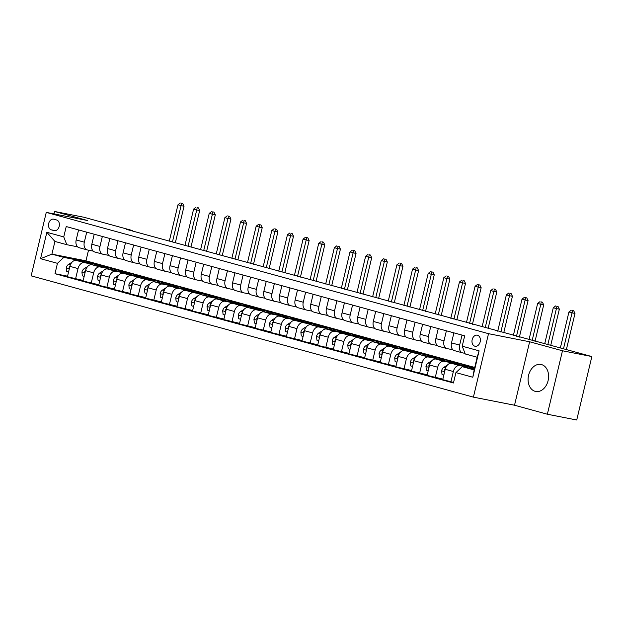 <?xml version="1.0" encoding="UTF-8"?>
<svg xmlns="http://www.w3.org/2000/svg" width="623" height="623" viewBox="0 0 623 623"><rect width="100%" height="100%" fill="white"/><g stroke="black" fill="none" stroke-linecap="round" stroke-linejoin="round"><path stroke-width="0.93" d="M541.527 364.58A13.761 10.108 -78.9 0 0 540.998 364.455A13.761 10.108 -78.9 0 0 528.506 375.646A13.761 10.108 -78.9 0 0 535.157 391.337A13.761 10.108 -78.9 0 0 535.687 391.462A13.761 10.108 -78.9 0 0 548.185 380.271A13.761 10.108 -78.9 0 0 541.527 364.58M477.491 335.229A5.646 4.143 -78.9 0 0 477.273 335.174A5.646 4.143 -78.9 0 0 472.148 339.761A5.646 4.143 -78.9 0 0 474.874 346.201A5.646 4.143 -78.9 0 0 475.092 346.256A5.646 4.143 -78.9 0 0 480.216 341.661A5.646 4.143 -78.9 0 0 477.491 335.229M547.36 414.233L562.476 350.772L529.636 341.77L514.52 405.223L547.36 414.233L576.734 420.003L591.85 356.551L126.524 229.389L132.395 230.541L83.918 217.248L54.544 211.47L53.967 213.907M514.52 405.223L473.402 397.139L31.15 275.849L46.266 212.388L488.518 333.679L473.402 397.139M51.304 229.848L54.053 230.603A5.467 4.018 -78.9 0 0 54.271 230.658A5.467 4.018 -78.9 0 0 59.232 226.211A5.467 4.018 -78.9 0 0 56.592 219.974L53.835 219.218A5.467 4.018 -78.9 0 0 53.625 219.171A5.467 4.018 -78.9 0 0 48.656 223.618A5.467 4.018 -78.9 0 0 51.304 229.848L55.408 230.658M57.456 263.327L40.565 258.701L46.857 232.286L63.748 236.919L66.817 244.699L54.925 241.444L51.904 254.137L63.787 257.392L57.456 263.327L54.988 273.707L453.451 382.989L455.919 372.609L462.258 366.674L474.142 369.937L477.163 357.244L465.28 353.981L462.211 346.201L479.103 350.835L472.81 377.242L455.919 372.609M462.211 346.201L464.688 335.82L66.217 226.546L63.748 236.919M562.476 350.772L591.85 356.551M529.636 341.77L488.518 333.679M46.266 212.388L87.384 220.48L54.544 211.47M132.294 230.969L132.395 230.541M88.513 250.181L85.974 260.835L81.504 259.955M78.771 259.417L51.904 254.137L40.565 258.701M66.817 244.699L77.532 246.809M462.025 335.096L459.642 345.111A7.055 4.782 105.3 0 0 462.476 352.844A7.055 4.782 105.3 0 0 462.71 352.898L465.031 353.35M446.387 330.805L444.004 340.82A7.055 4.782 105.3 0 0 446.839 348.553A7.055 4.782 105.3 0 0 447.065 348.607L452.851 349.744M430.75 326.514L428.367 336.537A7.055 4.782 105.3 0 0 431.194 344.262A7.055 4.782 105.3 0 0 431.428 344.317L437.214 345.454M415.113 322.231L412.73 332.246A7.055 4.782 105.3 0 0 415.557 339.971A7.055 4.782 105.3 0 0 415.79 340.026L421.576 341.17M399.475 317.94L397.085 327.955A7.055 4.782 105.3 0 0 399.919 335.688A7.055 4.782 105.3 0 0 400.153 335.742L405.939 336.879M383.838 313.649L381.447 323.664A7.055 4.782 105.3 0 0 384.282 331.397A7.055 4.782 105.3 0 0 384.516 331.452L390.302 332.589M368.201 309.358L365.81 319.381A7.055 4.782 105.3 0 0 368.645 327.106A7.055 4.782 105.3 0 0 368.878 327.161L374.664 328.298M352.556 305.075L350.173 315.09A7.055 4.782 105.3 0 0 353.007 322.815A7.055 4.782 105.3 0 0 353.241 322.87L359.019 324.015M336.918 300.784L334.535 310.799A7.055 4.782 105.3 0 0 337.37 318.532A7.055 4.782 105.3 0 0 337.596 318.587L343.382 319.724M321.281 296.493L318.898 306.508A7.055 4.782 105.3 0 0 321.725 314.241A7.055 4.782 105.3 0 0 321.959 314.296L327.745 315.433M305.644 292.203L303.261 302.225A7.055 4.782 105.3 0 0 306.088 309.95A7.055 4.782 105.3 0 0 306.321 310.005L312.107 311.142M290.007 287.919L287.616 297.934A7.055 4.782 105.3 0 0 290.45 305.659A7.055 4.782 105.3 0 0 290.684 305.714L296.47 306.859M274.369 283.629L271.978 293.643A7.055 4.782 105.3 0 0 274.813 301.376A7.055 4.782 105.3 0 0 275.047 301.431L280.833 302.568M258.732 279.338L256.341 289.352A7.055 4.782 105.3 0 0 259.176 297.085A7.055 4.782 105.3 0 0 259.409 297.14L265.196 298.277M243.087 275.047L240.704 285.069A7.055 4.782 105.3 0 0 243.538 292.794A7.055 4.782 105.3 0 0 243.772 292.849L249.558 293.986M227.45 270.764L225.067 280.778A7.055 4.782 105.3 0 0 227.901 288.504A7.055 4.782 105.3 0 0 228.135 288.558L233.913 289.703M211.812 266.473L209.429 276.487A7.055 4.782 105.3 0 0 212.264 284.22A7.055 4.782 105.3 0 0 212.49 284.275L218.276 285.412M196.175 262.182L193.792 272.196A7.055 4.782 105.3 0 0 196.619 279.929A7.055 4.782 105.3 0 0 196.852 279.984L202.639 281.121M180.538 257.891L178.155 267.913A7.055 4.782 105.3 0 0 180.982 275.639A7.055 4.782 105.3 0 0 181.215 275.693L187.001 276.83M164.9 253.608L162.51 263.622A7.055 4.782 105.3 0 0 165.344 271.355A7.055 4.782 105.3 0 0 165.578 271.41L171.364 272.547M149.263 249.317L146.872 259.332A7.055 4.782 105.3 0 0 149.707 267.065A7.055 4.782 105.3 0 0 149.941 267.119L155.727 268.256M133.626 245.026L131.235 255.041A7.055 4.782 105.3 0 0 134.07 262.774A7.055 4.782 105.3 0 0 134.303 262.828L140.089 263.965M117.981 240.735L115.598 250.758A7.055 4.782 105.3 0 0 118.432 258.483A7.055 4.782 105.3 0 0 118.666 258.537L124.444 259.674M102.343 236.452L99.96 246.467A7.055 4.782 105.3 0 0 102.795 254.2A7.055 4.782 105.3 0 0 103.021 254.254L108.807 255.391M86.706 232.161L84.323 242.176A7.055 4.782 105.3 0 0 87.15 249.909A7.055 4.782 105.3 0 0 87.384 249.963L93.17 251.1M88.996 262.602L88.544 262.26M76.263 259.846L63.787 257.392M89.05 262.361L93.98 263.716M93.31 263.778L76.232 260.422A7.055 4.782 105.3 0 0 69.901 266.356L67.424 276.737L83.194 280.467M104.633 266.885L104.181 266.551M91.9 264.136L84.362 262.649A7.055 4.782 105.3 0 0 78.031 268.591L75.554 278.964M104.687 266.652L109.617 267.999M108.947 268.069L91.869 264.713A7.055 4.782 105.3 0 0 85.538 270.647L83.061 281.02L98.831 284.758M120.27 271.176L119.818 270.841M107.538 268.427L99.999 266.94A7.055 4.782 105.3 0 0 93.668 272.874L91.192 283.255M120.325 270.935L125.254 272.29M124.584 272.36L107.506 269.004A7.055 4.782 105.3 0 0 101.175 274.938L98.699 285.311L114.476 289.041M135.907 275.467L135.456 275.125M123.175 272.71L115.637 271.231A7.055 4.782 105.3 0 0 109.305 277.165L106.837 287.546M135.962 275.226L140.899 276.581M140.222 276.651L123.144 273.287A7.055 4.782 105.3 0 0 116.813 279.229L114.344 289.602L130.114 293.332M151.545 279.758L151.093 279.416M138.812 277.001L131.274 275.522A7.055 4.782 105.3 0 0 124.943 281.456L122.474 291.829M151.599 279.517L156.537 280.872M155.859 280.934L138.781 277.578A7.055 4.782 105.3 0 0 132.45 283.512L129.981 293.892L145.751 297.623M167.182 284.041L166.738 283.706M154.449 281.292L146.919 279.805A7.055 4.782 105.3 0 0 140.58 285.747L138.111 296.12M167.244 283.808L172.174 285.155M171.504 285.225L154.426 281.869A7.055 4.782 105.3 0 0 148.087 287.803L145.618 298.176L161.388 301.914M182.819 288.332L182.375 287.997M170.095 285.583L162.556 284.096A7.055 4.782 105.3 0 0 156.217 290.03L153.749 300.411M182.882 288.091L187.811 289.446M187.141 289.516L170.063 286.159A7.055 4.782 105.3 0 0 163.724 292.094L161.256 302.466L177.025 306.197M198.457 292.623L198.013 292.28M185.732 289.866L178.194 288.387A7.055 4.782 105.3 0 0 171.862 294.321L169.386 304.702M198.519 292.382L203.448 293.737M202.779 293.807L185.701 290.443A7.055 4.782 105.3 0 0 179.362 296.384L176.893 306.757L192.663 310.488M214.102 296.914L213.65 296.571M201.369 294.157L193.831 292.678A7.055 4.782 105.3 0 0 187.5 298.612L185.023 308.985M214.156 296.673L219.086 298.028M218.416 298.09L201.338 294.734A7.055 4.782 105.3 0 0 195.007 300.668L192.53 311.048L208.3 314.779M229.739 301.197L229.287 300.862M217.006 298.448L209.468 296.961A7.055 4.782 105.3 0 0 203.137 302.903L200.661 313.276M229.794 300.964L234.723 302.311M234.053 302.381L216.975 299.024A7.055 4.782 105.3 0 0 210.644 304.959L208.168 315.331L223.937 319.069M245.376 305.488L244.925 305.153M232.644 302.731L225.105 301.252A7.055 4.782 105.3 0 0 218.774 307.186L216.306 317.566M245.431 305.247L250.368 306.602M249.691 306.672L232.613 303.315A7.055 4.782 105.3 0 0 226.281 309.249L223.805 319.622L239.582 323.353M261.014 309.779L260.562 309.436M248.281 307.022L240.743 305.543A7.055 4.782 105.3 0 0 234.412 311.477L231.943 321.85M261.068 309.538L266.005 310.893M265.328 310.963L248.25 307.598A7.055 4.782 105.3 0 0 241.919 313.533L239.45 323.913L255.22 327.643M276.651 314.062L276.199 313.727M263.918 311.313L256.388 309.833A7.055 4.782 105.3 0 0 250.049 315.768L247.58 326.141M276.705 313.828L281.643 315.183M280.973 315.246L263.887 311.889A7.055 4.782 105.3 0 0 257.556 317.823L255.087 328.204L270.857 331.934M292.288 318.353L291.844 318.018M279.563 315.604L272.025 314.117A7.055 4.782 105.3 0 0 265.686 320.058L263.218 330.431M292.351 318.119L297.28 319.467M296.61 319.537L279.532 316.18A7.055 4.782 105.3 0 0 273.193 322.114L270.725 332.487L286.494 336.225M307.926 322.644L307.482 322.309M295.201 319.887L287.662 318.408A7.055 4.782 105.3 0 0 281.323 324.342L278.855 334.722M307.988 322.403L312.917 323.758M312.248 323.828L295.17 320.463A7.055 4.782 105.3 0 0 288.831 326.405L286.362 336.778L302.132 340.508M323.571 326.935L323.119 326.592M310.838 324.178L303.3 322.698A7.055 4.782 105.3 0 0 296.969 328.633L294.492 339.005M323.625 326.693L328.555 328.048M327.885 328.119L310.807 324.754A7.055 4.782 105.3 0 0 304.476 330.688L301.999 341.069L317.769 344.799M339.208 331.218L338.756 330.883M326.475 328.469L318.937 326.989A7.055 4.782 105.3 0 0 312.606 332.923L310.129 343.296M339.262 330.984L344.192 332.339M343.522 332.402L326.444 329.045A7.055 4.782 105.3 0 0 320.113 334.979L317.637 345.36L333.406 349.09M354.845 335.509L354.394 335.174M342.113 332.76L334.574 331.272A7.055 4.782 105.3 0 0 328.243 337.214L325.767 347.587M354.9 335.275L359.829 336.622M359.16 336.693L342.082 333.336A7.055 4.782 105.3 0 0 335.75 339.27L333.274 349.643L349.051 353.381M370.483 339.8L370.031 339.465M357.75 337.043L350.212 335.563A7.055 4.782 105.3 0 0 343.88 341.497L341.412 351.878M370.537 339.558L375.474 340.913M374.797 340.983L357.719 337.619A7.055 4.782 105.3 0 0 351.388 343.561L348.919 353.934L364.689 357.664M386.12 344.091L385.668 343.748M373.387 341.334L365.849 339.854A7.055 4.782 105.3 0 0 359.518 345.788L357.049 356.161M386.174 343.849L391.112 345.204M390.434 345.267L373.356 341.91A7.055 4.782 105.3 0 0 367.025 347.844L364.556 358.225L380.326 361.955M401.757 348.374L401.313 348.039M389.025 345.625L381.494 344.145A7.055 4.782 105.3 0 0 375.155 350.079L372.686 360.452M401.819 348.14L406.749 349.495M406.079 349.558L389.001 346.201A7.055 4.782 105.3 0 0 382.662 352.135L380.194 362.516L395.963 366.246M417.394 352.665L416.951 352.33M404.67 349.916L397.131 348.428A7.055 4.782 105.3 0 0 390.792 354.37L388.324 364.743M417.457 352.431L422.386 353.778M421.716 353.848L404.639 350.492A7.055 4.782 105.3 0 0 398.299 356.426L395.831 366.799L411.601 370.537M433.032 356.956L432.588 356.621M420.307 354.199L412.769 352.719A7.055 4.782 105.3 0 0 406.437 358.653L403.961 369.034M433.094 356.714L438.024 358.069M437.354 358.139L420.276 354.775A7.055 4.782 105.3 0 0 413.937 360.717L411.468 371.09L427.238 374.82M448.677 361.247L448.225 360.904M435.944 358.49L428.406 357.01A7.055 4.782 105.3 0 0 422.075 362.944L419.598 373.317M448.731 361.005L453.661 362.36M452.991 362.422L435.913 359.066A7.055 4.782 105.3 0 0 429.582 365L427.105 375.381L442.875 379.111M464.314 365.53L463.862 365.195M451.582 362.781L444.043 361.301A7.055 4.782 105.3 0 0 437.712 367.235L435.236 377.608M464.369 365.296L469.298 366.651M468.628 366.713L451.55 363.357A7.055 4.782 105.3 0 0 445.219 369.291L442.743 379.672L453.583 382.429M467.219 367.072L459.681 365.584A7.055 4.782 105.3 0 0 453.349 371.526L450.881 381.899M474.352 369.057L462.258 366.674M85.974 260.835L474.734 367.453M78.576 229.934L76.185 239.948A7.055 4.782 105.3 0 0 79.02 247.674L87.15 249.909M54.988 273.707L67.557 276.176M94.213 234.217L91.83 244.239A7.055 4.782 105.3 0 0 94.657 251.965L102.795 254.2M109.85 238.508L107.468 248.522A7.055 4.782 105.3 0 0 110.302 256.255L118.432 258.483M125.488 242.799L123.105 252.813A7.055 4.782 105.3 0 0 125.939 260.546L134.07 262.774M141.125 247.09L138.742 257.104A7.055 4.782 105.3 0 0 141.577 264.83L149.707 267.065M156.77 251.373L154.379 261.395A7.055 4.782 105.3 0 0 157.214 269.12L165.344 271.355M172.407 255.664L170.017 265.678A7.055 4.782 105.3 0 0 172.851 273.411L180.982 275.639M188.045 259.955L185.654 269.969A7.055 4.782 105.3 0 0 188.489 277.702L196.619 279.929M203.682 264.245L201.299 274.26A7.055 4.782 105.3 0 0 204.126 281.985L212.264 284.22M219.319 268.529L216.936 278.551A7.055 4.782 105.3 0 0 219.763 286.276L227.901 288.504M234.957 272.819L232.574 282.834A7.055 4.782 105.3 0 0 235.408 290.567L243.538 292.794M250.594 277.11L248.211 287.125A7.055 4.782 105.3 0 0 251.046 294.858L259.176 297.085M266.239 281.401L263.848 291.416A7.055 4.782 105.3 0 0 266.683 299.141L274.813 301.376M281.876 285.684L279.486 295.707A7.055 4.782 105.3 0 0 282.32 303.432L290.45 305.659M297.514 289.975L295.123 299.99A7.055 4.782 105.3 0 0 297.958 307.723L306.088 309.95M313.151 294.266L310.76 304.281A7.055 4.782 105.3 0 0 313.595 312.014L321.725 314.241M328.788 298.557L326.405 308.572A7.055 4.782 105.3 0 0 329.232 316.297L337.37 318.532M344.426 302.84L342.043 312.855A7.055 4.782 105.3 0 0 344.877 320.588L353.007 322.815M360.063 307.131L357.68 317.146A7.055 4.782 105.3 0 0 360.515 324.879L368.645 327.106M375.7 311.422L373.317 321.437A7.055 4.782 105.3 0 0 376.152 329.17L384.282 331.397M391.345 315.705L388.954 325.728A7.055 4.782 105.3 0 0 391.789 333.453L399.919 335.688M406.983 319.996L404.592 330.011A7.055 4.782 105.3 0 0 407.426 337.744L415.557 339.971M422.62 324.287L420.229 334.302A7.055 4.782 105.3 0 0 423.064 342.035L431.194 344.262M438.257 328.578L435.874 338.593A7.055 4.782 105.3 0 0 438.701 346.326L446.839 348.553M453.894 332.861L451.511 342.884A7.055 4.782 105.3 0 0 454.338 350.609L462.476 352.844M54.925 241.444L46.857 232.286M479.103 350.835L477.163 357.244M472.81 377.242L474.142 369.937M82.345 261.621A13.496 9.143 -74.7 0 1 86.605 261.356A13.496 9.143 -74.7 0 1 89.471 263.023M68.538 272.08L66.716 271.581L66.279 267.804A4.673 3.17 -74.7 0 1 68.569 264.37L71.949 262.275M74.994 260.414A13.496 9.143 -74.7 0 1 80.351 259.635L82.727 260.289A13.496 9.143 105.3 0 0 77.968 260.764M79.658 261.099A13.496 9.143 -74.7 0 1 84.23 260.702L86.605 261.356M83.466 260.546A13.496 9.143 105.3 0 0 82.727 260.289M70.056 265.772A4.673 3.17 105.3 0 0 69.106 267.197L69.41 268.388M172.439 241.981L181.091 205.652L177.968 204.796L169.308 241.124M181.495 203.223L182.741 203.565L181.495 203.223M181.566 203.339L181.091 205.652L184.034 206.229L175.328 242.775M184.034 206.229L182.741 203.565M180.32 202.997L177.968 204.796M97.982 265.912A13.496 9.143 -74.7 0 1 102.25 265.647A13.496 9.143 -74.7 0 1 105.108 267.314M84.175 276.371L82.353 275.864L81.917 272.095A4.673 3.17 -74.7 0 1 84.206 268.661L87.586 266.566M90.631 264.697A13.496 9.143 -74.7 0 1 95.989 263.926L98.364 264.58A13.496 9.143 105.3 0 0 93.614 265.055M95.296 265.382A13.496 9.143 -74.7 0 1 99.867 264.993L102.25 265.647M99.104 264.83A13.496 9.143 105.3 0 0 98.364 264.58M85.694 270.063A4.673 3.17 105.3 0 0 84.744 271.488L85.055 272.672M188.076 246.272L196.736 209.935L193.605 209.079L184.953 245.415M197.133 207.514L198.379 207.856L197.133 207.514M197.203 207.623L196.736 209.935L199.672 210.519L190.965 247.058M199.672 210.519L198.379 207.856M195.957 207.28L193.605 209.079M113.62 270.203A13.496 9.143 -74.7 0 1 117.887 269.93A13.496 9.143 -74.7 0 1 120.745 271.605M99.812 280.654L97.99 280.155L97.554 276.386A4.673 3.17 -74.7 0 1 99.844 272.944L103.223 270.857M106.268 268.988A13.496 9.143 -74.7 0 1 111.626 268.217L114.009 268.871A13.496 9.143 105.3 0 0 109.251 269.346M110.933 269.673A13.496 9.143 -74.7 0 1 115.504 269.284L117.887 269.93M114.741 269.12A13.496 9.143 105.3 0 0 114.009 268.871M101.331 274.354A4.673 3.17 105.3 0 0 100.389 275.779L100.692 276.962M203.713 250.563L212.373 214.226L209.242 213.37L200.59 249.698M212.77 211.804L214.016 212.147L212.77 211.804M212.848 211.913L212.373 214.226L215.309 214.803L206.602 251.349M215.309 214.803L214.016 212.147M211.594 211.571L209.242 213.37M129.257 274.494A13.496 9.143 -74.7 0 1 133.524 274.221A13.496 9.143 -74.7 0 1 136.382 275.896M115.45 284.945L113.627 284.446L113.199 280.669A4.673 3.17 -74.7 0 1 115.489 277.235L118.861 275.14M121.906 273.279A13.496 9.143 -74.7 0 1 127.271 272.508L129.646 273.154A13.496 9.143 105.3 0 0 124.888 273.629M126.57 273.964A13.496 9.143 -74.7 0 1 131.149 273.567L133.524 274.221M130.378 273.411A13.496 9.143 105.3 0 0 129.646 273.154M116.968 278.637A4.673 3.17 105.3 0 0 116.026 280.07L116.33 281.253M219.351 254.846L228.01 218.517L224.88 217.661L216.228 253.989M228.407 216.088L229.661 216.438L228.407 216.088M228.485 216.204L228.01 218.517L230.946 219.094L222.24 255.64M230.946 219.094L229.661 216.438M227.231 215.862L224.88 217.661M144.894 278.777A13.496 9.143 -74.7 0 1 149.162 278.512A13.496 9.143 -74.7 0 1 152.028 280.179M131.087 289.236L129.265 288.737L128.836 284.96A4.673 3.17 -74.7 0 1 131.126 281.526L134.498 279.431M137.543 277.57A13.496 9.143 -74.7 0 1 142.908 276.791L145.284 277.445A13.496 9.143 105.3 0 0 140.525 277.92M142.208 278.255A13.496 9.143 -74.7 0 1 146.787 277.858L149.162 278.512M146.023 277.702A13.496 9.143 105.3 0 0 145.284 277.445M132.606 282.928A4.673 3.17 105.3 0 0 131.663 284.353L131.967 285.544M234.996 259.137L243.648 222.808L240.517 221.952L231.865 258.28M244.045 220.378L245.298 220.721L244.045 220.378M244.123 220.495L243.648 222.808L246.583 223.384L237.877 259.931M246.583 223.384L245.298 220.721M242.869 220.153L240.517 221.952M160.539 283.068A13.496 9.143 -74.7 0 1 164.799 282.795A13.496 9.143 -74.7 0 1 167.665 284.47M146.724 293.526L144.902 293.02L144.474 289.251A4.673 3.17 -74.7 0 1 146.763 285.809L150.135 283.722M153.18 281.853A13.496 9.143 -74.7 0 1 158.546 281.082L160.921 281.736A13.496 9.143 105.3 0 0 156.163 282.211M157.853 282.538A13.496 9.143 -74.7 0 1 162.424 282.149L164.799 282.795M161.661 281.985A13.496 9.143 105.3 0 0 160.921 281.736M148.243 287.219A4.673 3.17 105.3 0 0 147.301 288.644L147.604 289.827M250.633 263.428L259.285 227.091L256.154 226.235L247.502 262.571M259.682 224.669L260.936 225.012L259.682 224.669M259.76 224.778L259.285 227.091L262.221 227.675L253.514 264.214M262.221 227.675L260.936 225.012M258.506 224.436L256.154 226.235M176.177 287.359A13.496 9.143 -74.7 0 1 180.436 287.086A13.496 9.143 -74.7 0 1 183.302 288.761M162.362 297.81L160.547 297.311L160.111 293.542A4.673 3.17 -74.7 0 1 162.401 290.1L165.78 288.013M168.817 286.144A13.496 9.143 -74.7 0 1 174.183 285.373L176.558 286.027A13.496 9.143 105.3 0 0 171.8 286.502M173.49 286.829A13.496 9.143 -74.7 0 1 178.061 286.44L180.436 287.086M177.298 286.276A13.496 9.143 105.3 0 0 176.558 286.027M163.888 291.509A4.673 3.17 105.3 0 0 162.938 292.935L163.242 294.118M266.27 267.711L274.922 231.382L271.799 230.526L263.14 266.854M275.319 228.96L276.573 229.303L275.319 228.96M275.397 229.069L274.922 231.382L277.858 231.958L269.152 268.505M277.858 231.958L276.573 229.303M274.143 228.727L271.799 230.526M191.814 291.65A13.496 9.143 -74.7 0 1 196.074 291.377A13.496 9.143 -74.7 0 1 198.939 293.051M177.999 302.1L176.184 301.602L175.748 297.825A4.673 3.17 -74.7 0 1 178.038 294.391L181.418 292.296M184.463 290.435A13.496 9.143 -74.7 0 1 189.82 289.664L192.196 290.31A13.496 9.143 105.3 0 0 187.437 290.785M189.127 291.12A13.496 9.143 -74.7 0 1 193.698 290.723L196.074 291.377M192.935 290.567A13.496 9.143 105.3 0 0 192.196 290.31M179.525 295.793A4.673 3.17 105.3 0 0 178.575 297.226L178.879 298.409M281.908 272.002L290.559 235.673L287.437 234.816L278.777 271.145M290.957 233.243L292.21 233.586L290.957 233.243M291.034 233.36L290.559 235.673L293.503 236.249L284.797 272.796M293.503 236.249L292.21 233.586M289.788 233.018L287.437 234.816M207.451 295.933A13.496 9.143 -74.7 0 1 211.711 295.668A13.496 9.143 -74.7 0 1 214.577 297.335M193.644 306.391L191.822 305.893L191.386 302.116A4.673 3.17 -74.7 0 1 193.675 298.682L197.055 296.587M200.1 294.726A13.496 9.143 -74.7 0 1 205.458 293.947L207.833 294.601A13.496 9.143 105.3 0 0 203.082 295.076M204.765 295.411A13.496 9.143 -74.7 0 1 209.336 295.014L211.711 295.668M208.573 294.858A13.496 9.143 105.3 0 0 207.833 294.601M195.163 300.084A4.673 3.17 105.3 0 0 194.212 301.509L194.524 302.7M297.545 276.293L306.204 239.964L303.074 239.1L294.414 275.436M306.602 237.534L307.848 237.877L306.602 237.534M306.672 237.651L306.204 239.964L309.14 240.54L300.434 277.087M309.14 240.54L307.848 237.877M305.426 237.308L303.074 239.1M223.089 300.224A13.496 9.143 -74.7 0 1 227.356 299.951A13.496 9.143 -74.7 0 1 230.214 301.625M209.281 310.682L207.459 310.176L207.023 306.407A4.673 3.17 -74.7 0 1 209.312 302.965L212.692 300.878M215.737 299.009A13.496 9.143 -74.7 0 1 221.095 298.238L223.478 298.892A13.496 9.143 105.3 0 0 218.72 299.367M220.402 299.694A13.496 9.143 -74.7 0 1 224.973 299.305L227.356 299.951M224.21 299.141A13.496 9.143 105.3 0 0 223.478 298.892M210.8 304.374A4.673 3.17 105.3 0 0 209.858 305.8L210.161 306.983M313.182 280.584L321.842 244.247L318.711 243.391L310.059 279.727M322.239 241.825L323.485 242.168L322.239 241.825M322.317 241.934L321.842 244.247L324.778 244.831L316.071 281.37M324.778 244.831L323.485 242.168M321.063 241.592L318.711 243.391M238.726 304.515A13.496 9.143 -74.7 0 1 242.993 304.242A13.496 9.143 -74.7 0 1 245.851 305.916M224.919 314.965L223.096 314.467L222.668 310.698A4.673 3.17 -74.7 0 1 224.958 307.256L228.329 305.169M231.374 303.3A13.496 9.143 -74.7 0 1 236.732 302.529L239.115 303.183A13.496 9.143 105.3 0 0 234.357 303.65M236.039 303.985A13.496 9.143 -74.7 0 1 240.61 303.588L242.993 304.242M239.847 303.432A13.496 9.143 105.3 0 0 239.115 303.183M226.437 308.665A4.673 3.17 105.3 0 0 225.495 310.09L225.799 311.274M328.819 284.867L337.479 248.538L334.349 247.681L325.697 284.01M337.876 246.116L339.13 246.459L337.876 246.116M337.954 246.225L337.479 248.538L340.415 249.114L331.709 285.661M340.415 249.114L339.13 246.459M336.7 245.883L334.349 247.681M254.363 308.806A13.496 9.143 -74.7 0 1 258.631 308.533A13.496 9.143 -74.7 0 1 261.496 310.207M240.556 319.256L238.734 318.758L238.305 314.981A4.673 3.17 -74.7 0 1 240.595 311.547L243.967 309.452M247.012 307.591A13.496 9.143 -74.7 0 1 252.377 306.82L254.752 307.466A13.496 9.143 105.3 0 0 249.994 307.941M251.676 308.276A13.496 9.143 -74.7 0 1 256.255 307.879L258.631 308.533M255.492 307.723A13.496 9.143 105.3 0 0 254.752 307.466M242.074 312.948A4.673 3.17 105.3 0 0 241.132 314.381L241.436 315.565M344.457 289.158L353.116 252.829L349.986 251.972L341.334 288.301M353.514 250.399L354.767 250.742L353.514 250.399M353.591 250.516L353.116 252.829L356.052 253.405L347.346 289.952M356.052 253.405L354.767 250.742M352.338 250.173L349.986 251.972M270 313.089A13.496 9.143 -74.7 0 1 274.268 312.824A13.496 9.143 -74.7 0 1 277.134 314.49M256.193 323.547L254.371 323.049L253.943 319.272A4.673 3.17 -74.7 0 1 256.232 315.838L259.604 313.743M262.649 311.882A13.496 9.143 -74.7 0 1 268.015 311.103L270.39 311.757A13.496 9.143 105.3 0 0 265.632 312.232M267.322 312.567A13.496 9.143 -74.7 0 1 271.893 312.17L274.268 312.824M271.13 312.014A13.496 9.143 105.3 0 0 270.39 311.757M257.712 317.239A4.673 3.17 105.3 0 0 256.769 318.665L257.073 319.856M360.102 293.449L368.754 257.12L365.623 256.255L356.971 292.592M369.151 254.69L370.405 255.033L369.151 254.69M369.229 254.807L368.754 257.12L371.69 257.696L362.983 294.243M371.69 257.696L370.405 255.033M367.975 254.457L365.623 256.255M285.646 317.38A13.496 9.143 -74.7 0 1 289.905 317.107A13.496 9.143 -74.7 0 1 292.771 318.781M271.83 327.83L270.016 327.332L269.58 323.563A4.673 3.17 -74.7 0 1 271.869 320.121L275.249 318.034M278.286 316.165A13.496 9.143 -74.7 0 1 283.652 315.394L286.027 316.048A13.496 9.143 105.3 0 0 281.269 316.523M282.959 316.85A13.496 9.143 -74.7 0 1 287.53 316.461L289.905 317.107M286.767 316.297A13.496 9.143 105.3 0 0 286.027 316.048M273.357 321.53A4.673 3.17 105.3 0 0 272.407 322.955L272.71 324.139M375.739 297.739L384.391 261.403L381.268 260.546L372.609 296.883M384.788 258.981L386.042 259.324L384.788 258.981M384.866 259.09L384.391 261.403L387.327 261.987L378.62 298.526M387.327 261.987L386.042 259.324M383.612 258.747L381.268 260.546M301.283 321.67A13.496 9.143 -74.7 0 1 305.543 321.398A13.496 9.143 -74.7 0 1 308.408 323.072M287.468 332.121L285.653 331.623L285.217 327.854A4.673 3.17 -74.7 0 1 287.507 324.412L290.886 322.325M293.924 320.456A13.496 9.143 -74.7 0 1 299.289 319.685L301.664 320.339A13.496 9.143 105.3 0 0 296.906 320.806M298.596 321.141A13.496 9.143 -74.7 0 1 303.167 320.744L305.543 321.398M302.404 320.588A13.496 9.143 105.3 0 0 301.664 320.339M288.994 325.821A4.673 3.17 105.3 0 0 288.044 327.246L288.348 328.43M391.376 302.023L400.028 265.694L396.906 264.837L388.246 301.166M400.425 263.272L401.679 263.615L400.425 263.272M400.503 263.381L400.028 265.694L402.964 266.27L394.258 302.817M402.964 266.27L401.679 263.615M399.257 263.038L396.906 264.837M316.92 325.961A13.496 9.143 -74.7 0 1 321.18 325.689A13.496 9.143 -74.7 0 1 324.046 327.363M303.113 336.412L301.291 335.914L300.854 332.137A4.673 3.17 -74.7 0 1 303.144 328.703L306.524 326.608M309.569 324.747A13.496 9.143 -74.7 0 1 314.926 323.976L317.302 324.622A13.496 9.143 105.3 0 0 312.544 325.097M314.233 325.432A13.496 9.143 -74.7 0 1 318.805 325.035L321.18 325.689M318.041 324.879A13.496 9.143 105.3 0 0 317.302 324.622M304.631 330.104A4.673 3.17 105.3 0 0 303.681 331.537L303.985 332.721M407.014 306.314L415.666 269.985L412.543 269.128L403.883 305.457M416.071 267.555L417.317 267.898L416.071 267.555M416.141 267.672L415.666 269.985L418.609 270.561L409.903 307.108M418.609 270.561L417.317 267.898M414.895 267.329L412.543 269.128M332.557 330.245A13.496 9.143 -74.7 0 1 336.825 329.98A13.496 9.143 -74.7 0 1 339.683 331.646M318.75 340.703L316.928 340.205L316.492 336.428A4.673 3.17 -74.7 0 1 318.781 332.994L322.161 330.899M325.206 329.037A13.496 9.143 -74.7 0 1 330.564 328.259L332.939 328.913A13.496 9.143 105.3 0 0 328.189 329.388M329.871 329.723A13.496 9.143 -74.7 0 1 334.442 329.326L336.825 329.98M333.679 329.17A13.496 9.143 105.3 0 0 332.939 328.913M320.269 334.395A4.673 3.17 105.3 0 0 319.319 335.82L319.63 337.012M422.651 310.604L431.311 274.276L428.18 273.411L419.528 309.748M431.708 271.846L432.954 272.189L431.708 271.846M431.778 271.963L431.311 274.276L434.247 274.852L425.54 311.399M434.247 274.852L432.954 272.189M430.532 271.612L428.18 273.411M348.195 334.535A13.496 9.143 -74.7 0 1 352.462 334.263A13.496 9.143 -74.7 0 1 355.32 335.937M334.387 344.986L332.565 344.488L332.129 340.719A4.673 3.17 -74.7 0 1 334.419 337.277L337.798 335.19M340.843 333.321A13.496 9.143 -74.7 0 1 346.201 332.55L348.584 333.204A13.496 9.143 105.3 0 0 343.826 333.679M345.508 334.006A13.496 9.143 -74.7 0 1 350.079 333.617L352.462 334.263M349.316 333.453A13.496 9.143 105.3 0 0 348.584 333.204M335.906 338.686A4.673 3.17 105.3 0 0 334.964 340.111L335.267 341.295M438.288 314.895L446.948 278.559L443.817 277.702L435.166 314.039M447.345 276.137L448.591 276.48L447.345 276.137M447.423 276.246L446.948 278.559L449.884 279.143L441.177 315.682M449.884 279.143L448.591 276.48M446.169 275.903L443.817 277.702M363.832 338.826A13.496 9.143 -74.7 0 1 368.1 338.554A13.496 9.143 -74.7 0 1 370.958 340.228M350.025 349.277L348.202 348.779L347.774 345.01A4.673 3.17 -74.7 0 1 350.064 341.568L353.436 339.473M356.481 337.611A13.496 9.143 -74.7 0 1 361.846 336.841L364.221 337.495A13.496 9.143 105.3 0 0 359.463 337.962M361.145 338.297A13.496 9.143 -74.7 0 1 365.724 337.9L368.1 338.554M364.953 337.744A13.496 9.143 105.3 0 0 364.221 337.495M351.543 342.977A4.673 3.17 105.3 0 0 350.601 344.402L350.905 345.586M453.926 319.178L462.585 282.85L459.455 281.993L450.803 318.322M462.982 280.428L464.236 280.771L462.982 280.428M463.06 280.537L462.585 282.85L465.521 283.426L456.815 319.973M465.521 283.426L464.236 280.771M461.807 280.194L459.455 281.993M379.469 343.117A13.496 9.143 -74.7 0 1 383.737 342.845A13.496 9.143 -74.7 0 1 386.603 344.519M365.662 353.568L363.84 353.07L363.411 349.293A4.673 3.17 -74.7 0 1 365.701 345.858L369.073 343.764M372.118 341.902A13.496 9.143 -74.7 0 1 377.483 341.131L379.859 341.778A13.496 9.143 105.3 0 0 375.101 342.253M376.783 342.588A13.496 9.143 -74.7 0 1 381.362 342.191L383.737 342.845M380.598 342.035A13.496 9.143 105.3 0 0 379.859 341.778M367.181 347.26A4.673 3.17 105.3 0 0 366.238 348.693L366.542 349.877M469.571 323.469L478.223 287.141L475.092 286.284L466.44 322.613M478.62 284.711L479.874 285.054L478.62 284.711M478.698 284.828L478.223 287.141L481.158 287.717L472.452 324.264M481.158 287.717L479.874 285.054M477.444 284.485L475.092 286.284M395.114 347.4A13.496 9.143 -74.7 0 1 399.374 347.136A13.496 9.143 -74.7 0 1 402.24 348.802M381.299 357.859L379.477 357.361L379.049 353.584A4.673 3.17 -74.7 0 1 381.338 350.149L384.71 348.055M387.755 346.193A13.496 9.143 -74.7 0 1 393.121 345.415L395.496 346.069A13.496 9.143 105.3 0 0 390.738 346.544M392.428 346.871A13.496 9.143 -74.7 0 1 396.999 346.481L399.374 347.136M396.236 346.326A13.496 9.143 105.3 0 0 395.496 346.069M382.818 351.551A4.673 3.17 105.3 0 0 381.876 352.976L382.179 354.168M485.208 327.76L493.86 291.432L490.729 290.567L482.077 326.904M494.257 289.002L495.511 289.345L494.257 289.002M494.335 289.111L493.86 291.432L496.796 292.008L488.089 328.555M496.796 292.008L495.511 289.345M493.081 288.768L490.729 290.567M410.752 351.691A13.496 9.143 -74.7 0 1 415.011 351.419A13.496 9.143 -74.7 0 1 417.877 353.093M396.937 362.142L395.122 361.644L394.686 357.875A4.673 3.17 -74.7 0 1 396.976 354.432L400.355 352.345M403.393 350.476A13.496 9.143 -74.7 0 1 408.758 349.705L411.133 350.36A13.496 9.143 105.3 0 0 406.375 350.835M408.065 351.162A13.496 9.143 -74.7 0 1 412.636 350.772L415.011 351.419M411.873 350.609A13.496 9.143 105.3 0 0 411.133 350.36M398.463 355.842A4.673 3.17 105.3 0 0 397.513 357.267L397.817 358.451M500.845 332.051L509.497 295.715L506.374 294.858L497.715 331.187M509.894 293.293L511.148 293.635L509.894 293.293M509.972 293.402L509.497 295.715L512.433 296.291L503.727 332.838M512.433 296.291L511.148 293.635M508.718 293.059L506.374 294.858M426.389 355.982A13.496 9.143 -74.7 0 1 430.649 355.71A13.496 9.143 -74.7 0 1 433.515 357.384M412.574 366.433L410.759 365.935L410.323 362.165A4.673 3.17 -74.7 0 1 412.613 358.723L415.993 356.629M419.038 354.767A13.496 9.143 -74.7 0 1 424.395 353.996L426.771 354.651A13.496 9.143 105.3 0 0 422.012 355.118M423.702 355.453A13.496 9.143 -74.7 0 1 428.274 355.055L430.649 355.71M427.51 354.9A13.496 9.143 105.3 0 0 426.771 354.651M414.1 360.125A4.673 3.17 105.3 0 0 413.15 361.558L413.454 362.742M516.483 336.334L525.134 300.006L522.012 299.149L513.352 335.478M525.532 297.584L526.785 297.926L525.532 297.584M525.61 297.693L525.134 300.006L528.078 300.582L519.372 337.129M528.078 300.582L526.785 297.926M524.364 297.35L522.012 299.149M442.026 360.273A13.496 9.143 -74.7 0 1 446.286 360.001A13.496 9.143 -74.7 0 1 449.152 361.675M428.219 370.724L426.397 370.226L425.961 366.449A4.673 3.17 -74.7 0 1 428.25 363.014L431.63 360.919M434.675 359.058A13.496 9.143 -74.7 0 1 440.033 358.287L442.408 358.934A13.496 9.143 105.3 0 0 437.658 359.409M439.34 359.744A13.496 9.143 -74.7 0 1 443.911 359.346L446.286 360.001M443.148 359.191A13.496 9.143 105.3 0 0 442.408 358.934M429.738 364.416A4.673 3.17 105.3 0 0 428.788 365.849L429.099 367.033M532.12 340.625L540.78 304.297L537.649 303.44L528.989 339.769M541.177 301.867L542.423 302.21L541.177 301.867M541.247 301.984L540.78 304.297L543.715 304.873L535.009 341.42M543.715 304.873L542.423 302.21M540.001 301.641L537.649 303.44M457.664 364.556A13.496 9.143 -74.7 0 1 461.931 364.291A13.496 9.143 -74.7 0 1 464.789 365.958M443.856 375.015L442.034 374.516L441.598 370.74A4.673 3.17 -74.7 0 1 443.888 367.305L447.267 365.21M450.312 363.349A13.496 9.143 -74.7 0 1 455.67 362.57L458.053 363.225A13.496 9.143 105.3 0 0 453.295 363.7M454.977 364.027A13.496 9.143 -74.7 0 1 459.548 363.637L461.931 364.291M458.785 363.482A13.496 9.143 105.3 0 0 458.053 363.225M445.375 368.707A4.673 3.17 105.3 0 0 444.433 370.132L444.736 371.324M547.858 344.488L556.417 308.587L553.286 307.723L544.736 343.631M556.814 306.158L558.06 306.5L556.814 306.158M556.892 306.267L556.417 308.587L559.353 309.164L550.748 345.282M559.353 309.164L558.06 306.5M555.638 305.924L553.286 307.723M473.301 368.847A13.496 9.143 -74.7 0 1 474.485 368.505M466.277 367.469A13.496 9.143 -74.7 0 1 471.307 366.861L473.69 367.515A13.496 9.143 105.3 0 0 468.932 367.991M470.614 368.318A13.496 9.143 -74.7 0 1 474.648 367.804M474.422 367.765A13.496 9.143 105.3 0 0 473.69 367.515M563.496 348.779L572.054 312.871L568.924 312.014L560.373 347.922M572.451 310.449L573.705 310.791L572.451 310.449M572.529 310.558L572.054 312.871L574.99 313.447L566.385 349.565M574.99 313.447L573.705 310.791M571.275 310.215L568.924 312.014M84.362 262.649L76.232 260.422M99.999 266.94L91.869 264.713M115.637 271.231L107.506 269.004M131.274 275.522L123.144 273.287M146.919 279.805L138.781 277.578M162.556 284.096L154.426 281.869M178.194 288.387L170.063 286.159M193.831 292.678L185.701 290.443M209.468 296.961L201.338 294.734M225.105 301.252L216.975 299.024M240.743 305.543L232.613 303.315M256.388 309.833L248.25 307.598M272.025 314.117L263.887 311.889M287.662 318.408L279.532 316.18M303.3 322.698L295.17 320.463M318.937 326.989L310.807 324.754M334.574 331.272L326.444 329.045M350.212 335.563L342.082 333.336M365.849 339.854L357.719 337.619M381.494 344.145L373.356 341.91M397.131 348.428L389.001 346.201M412.769 352.719L404.639 350.492M428.406 357.01L420.276 354.775M444.043 361.301L435.913 359.066M459.681 365.584L451.55 363.357M78.031 268.591L69.901 266.356M84.323 242.176L76.185 239.948M99.96 246.467L91.83 244.239M93.668 272.874L85.538 270.647M115.598 250.758L107.468 248.522M109.305 277.165L101.175 274.938M131.235 255.041L123.105 252.813M124.943 281.456L116.813 279.229M146.872 259.332L138.742 257.104M140.58 285.747L132.45 283.512M162.51 263.622L154.379 261.395M156.217 290.03L148.087 287.803M178.155 267.913L170.017 265.678M171.862 294.321L163.724 292.094M193.792 272.196L185.654 269.969M187.5 298.612L179.362 296.384M209.429 276.487L201.299 274.26M203.137 302.903L195.007 300.668M225.067 280.778L216.936 278.551M218.774 307.186L210.644 304.959M240.704 285.069L232.574 282.834M234.412 311.477L226.281 309.249M256.341 289.352L248.211 287.125M250.049 315.768L241.919 313.533M271.978 293.643L263.848 291.416M265.686 320.058L257.556 317.823M287.616 297.934L279.486 295.707M281.323 324.342L273.193 322.114M303.261 302.225L295.123 299.99M296.969 328.633L288.831 326.405M318.898 306.508L310.76 304.281M312.606 332.923L304.476 330.688M334.535 310.799L326.405 308.572M328.243 337.214L320.113 334.979M350.173 315.09L342.043 312.855M343.88 341.497L335.75 339.27M365.81 319.381L357.68 317.146M359.518 345.788L351.388 343.561M381.447 323.664L373.317 321.437M375.155 350.079L367.025 347.844M397.085 327.955L388.954 325.728M390.792 354.37L382.662 352.135M412.73 332.246L404.592 330.011M406.437 358.653L398.299 356.426M428.367 336.537L420.229 334.302M422.075 362.944L413.937 360.717M444.004 340.82L435.874 338.593M437.712 367.235L429.582 365M459.642 345.111L451.511 342.884M453.349 371.526L445.219 369.291M54.481 230.689L54.053 230.603M66.287 267.898L69.332 268.731M68.569 264.37L70.376 264.861M69.667 267.314L69.106 267.197M81.932 272.189L84.969 273.022M84.206 268.661L86.013 269.152M85.312 271.597L84.744 271.488M97.57 276.48L100.607 277.313M99.844 272.944L101.65 273.442M100.949 275.888L100.389 275.779M113.207 280.771L116.244 281.604M115.489 277.235L117.288 277.733M116.587 280.179L116.026 280.07M128.844 285.054L131.881 285.887M131.126 281.526L132.925 282.017M132.224 284.47L131.663 284.353M144.481 289.345L147.526 290.178M146.763 285.809L148.57 286.307M147.861 288.753L147.301 288.644M160.119 293.635L163.164 294.469M162.401 290.1L164.207 290.598M163.499 293.044L162.938 292.935M175.756 297.926L178.801 298.76M178.038 294.391L179.845 294.889M179.136 297.335L178.575 297.226M191.401 302.21L194.438 303.043M193.675 298.682L195.482 299.172M194.773 301.625L194.212 301.509M207.038 306.5L210.076 307.334M209.312 302.965L211.119 303.463M210.418 305.909L209.858 305.8M222.676 310.791L225.713 311.625M224.958 307.256L226.756 307.754M226.056 310.199L225.495 310.09M238.313 315.082L241.35 315.916M240.595 311.547L242.394 312.037M241.693 314.49L241.132 314.381M253.95 319.365L256.988 320.199M256.232 315.838L258.039 316.328M257.33 318.781L256.769 318.665M269.588 323.656L272.633 324.49M271.869 320.121L273.676 320.619M272.967 323.064L272.407 322.955M285.225 327.947L288.27 328.78M287.507 324.412L289.313 324.91M288.605 327.355L288.044 327.246M300.862 332.23L303.907 333.071M303.144 328.703L304.951 329.193M304.242 331.646L303.681 331.537M316.507 336.521L319.544 337.355M318.781 332.994L320.588 333.484M319.887 335.929L319.319 335.82M332.145 340.812L335.182 341.645M334.419 337.277L336.225 337.775M335.524 340.22L334.964 340.111M347.782 345.103L350.819 345.936M350.064 341.568L351.863 342.066M351.162 344.511L350.601 344.402M363.419 349.386L366.456 350.227M365.701 345.858L367.5 346.349M366.799 348.802L366.238 348.693M379.057 353.677L382.101 354.51M381.338 350.149L383.145 350.64M382.436 353.085L381.876 352.976M394.694 357.968L397.739 358.801M396.976 354.432L398.782 354.931M398.074 357.376L397.513 357.267M410.331 362.259L413.376 363.092M412.613 358.723L414.42 359.222M413.711 361.667L413.15 361.558M425.976 366.542L429.013 367.375M428.25 363.014L430.057 363.505M429.348 365.958L428.788 365.849M441.614 370.833L444.651 371.666M443.888 367.305L445.694 367.796M444.993 370.241L444.433 370.132"/></g></svg>
